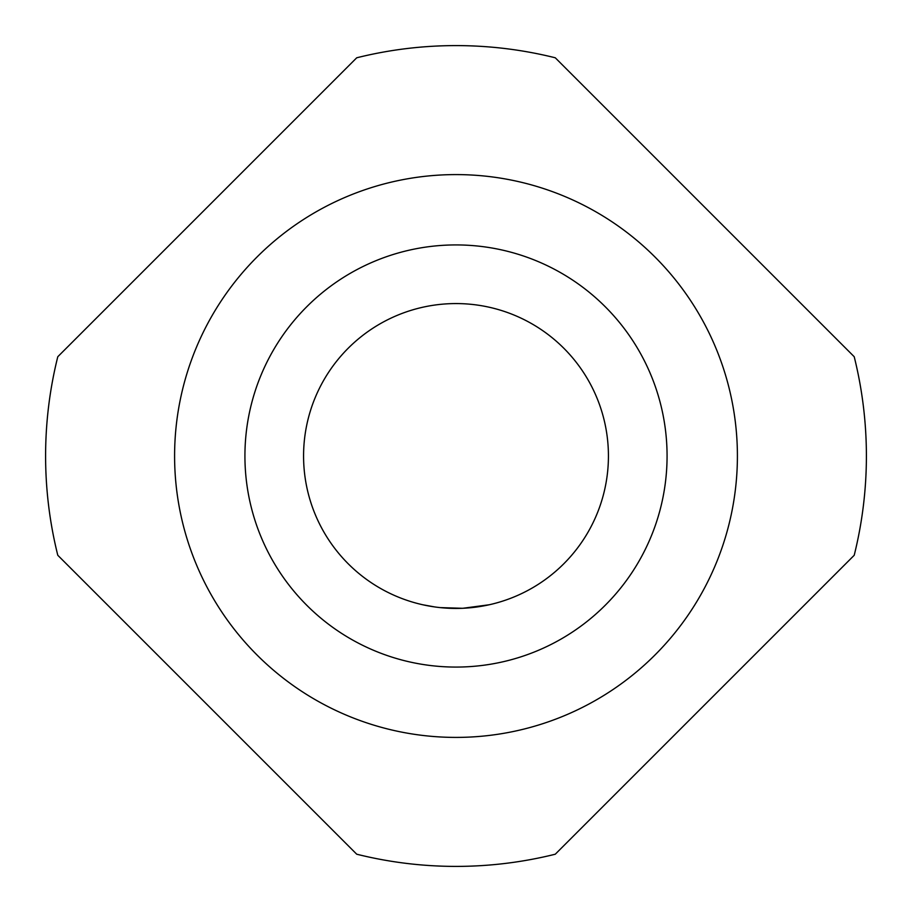<?xml version="1.0" encoding="UTF-8"?>
<svg xmlns="http://www.w3.org/2000/svg" width="912" height="912" viewBox="0 0 912 912"><rect width="100%" height="100%" fill="white"/><g stroke="black" fill="none" stroke-linecap="round" stroke-linejoin="round"><path stroke-width="1.37" d="M422.689 604.747L434.716 606.936L422.689 604.747M461.495 608.338L456 608.429A152.429 152.429 0 0 1 303.571 456A152.429 152.429 0 0 1 456 303.571A152.429 152.429 0 0 1 608.429 456A152.429 152.429 0 0 1 456 608.429L448.886 608.27M462.475 608.293L439.994 607.597M489.322 604.747L462.84 608.281M461.654 608.327L462.316 608.304M472.142 607.574L462.965 608.27M463.25 608.258L449.833 608.304M449.776 608.304L449.171 608.281M608.429 456A152.429 152.429 0 0 1 456 608.429L450.482 608.338M306.751 605.249A211.06 211.06 0 0 0 605.249 605.249A211.06 211.06 0 0 0 605.249 306.751A211.06 211.06 0 0 0 306.751 306.751A211.06 211.06 0 0 0 306.751 605.249M257.013 654.987A281.42 281.42 0 0 0 654.987 654.987A281.42 281.42 0 0 0 654.987 257.013A281.42 281.42 0 0 0 257.013 257.013A281.42 281.42 0 0 0 257.013 654.987M356.729 854.213A410.4 410.4 0 0 0 555.271 854.213L854.213 555.271A410.4 410.4 0 0 0 854.213 356.729L555.271 57.787A410.4 410.4 0 0 0 356.729 57.787L57.787 356.729A410.4 410.4 0 0 0 57.787 555.271L356.729 854.213M456 608.429A152.429 152.429 0 0 1 303.571 456"/></g></svg>
